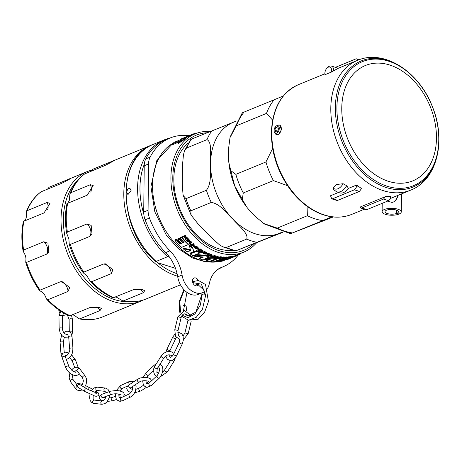 <?xml version="1.0" encoding="UTF-8"?>
<svg xmlns="http://www.w3.org/2000/svg" width="462" height="462" viewBox="0 0 462 462"><rect width="100%" height="100%" fill="white"/><g stroke="black" fill="none" stroke-linecap="round" stroke-linejoin="round"><path stroke-width="0.69" d="M156.936 375.808L157.161 375.606A1.669 0.907 47.1 0 0 157.149 375.618A1.669 0.907 47.1 0 0 157.016 376.438A1.669 0.907 47.1 0 0 158.114 377.887A1.669 0.907 47.1 0 0 159.419 378.066L161.325 375.583L162.797 370.974L162.849 368.999L162.208 366.326L160.152 363.975M357.374 60.407A70.126 49.844 67.6 0 0 330.804 108.345A70.126 49.844 67.6 0 0 383.373 190.673A70.126 49.844 67.6 0 0 410.741 190.107C437.387 179.81 446.396 140.021 432.317 106.491C419.207 71.806 384.072 48.718 357.374 60.407L338.057 68.359L331.543 72.014L324.959 74.723A5.244 3.17 107.6 0 1 324.942 74.613A5.244 3.17 107.6 0 1 327.009 68.093A5.244 3.17 107.6 0 1 330.561 67.481A5.244 3.17 107.6 0 1 331.543 72.014M335.909 184.765A7.121 4.302 -72.4 0 0 336.423 184.633A21.662 14.963 -101.3 0 1 336.405 184.523L343.099 183.709L346.691 185.712A13.225 7.993 -72.4 0 1 336.648 191.753L333.512 189.611L333.015 187.855L336.411 184.529M346.691 185.712L348.481 188.363L356.6 185.019A70.126 49.844 67.6 0 0 358.489 186.4L361.509 188.548L359.459 191.401L337.734 200.341L332.663 198.752L331.693 198.822L330.532 195.744L338.548 192.446M279.741 125.156L281.462 129.712L278.384 134.661L276.709 134.685M396.569 213.467L396.604 210.193L396.569 213.467A6.676 2.408 0.6 0 1 387.352 213.565A6.676 2.408 0.6 0 1 385.019 211.712A6.676 2.408 0.6 0 1 391.724 209.373A6.676 2.408 0.6 0 1 398.377 211.85A6.676 2.408 0.6 0 1 396.569 213.467L398.608 214.235A9.587 3.453 0.6 0 1 388.103 214.946A9.587 3.453 0.6 0 1 382.114 211.683A9.587 3.453 0.6 0 1 391.736 208.327A9.587 3.453 0.6 0 1 401.282 211.879A9.587 3.453 0.6 0 1 399.18 214.004L396.569 213.467M46.627 254.152L48.805 251.975L47.933 243.168L43.723 241.759A8.351 5.937 -112.4 0 1 46.627 254.152L26.53 262.422L25.739 262.266L25.895 260.077A8.351 5.937 67.6 0 0 24.336 253.436L23.1 251.005L23.626 250.023A70.126 49.844 -112.4 0 1 23.932 221.2L44.023 212.936L49.977 203.384L47.164 202.46A8.351 5.937 -112.4 0 1 47.551 209.933M24.122 221.125L24.682 220.628A8.351 5.937 67.6 0 0 26.369 215.021L26.415 211.452L27.073 210.73A70.126 49.844 -112.4 0 1 41.112 191.794L61.203 183.524C66.228 181.179 75.011 176.178 69.196 178.973A8.351 5.937 -112.4 0 1 69.167 179.337M71.038 178.245L49.105 187.237L47.54 189.143M123.926 308.114L102.35 316.99A70.126 49.844 -112.4 0 1 79.938 318.809L79.175 318.855L76.057 316.614A8.351 5.937 67.6 0 0 72.228 314.841M96.754 306.901A8.351 5.937 -112.4 0 1 100.029 310.539L101.455 308.535L99.48 307.473L90.24 307.432L70.149 315.696A70.126 49.844 -112.4 0 1 47.927 299.699L46.801 299.405L45.519 296.737A8.351 5.937 67.6 0 0 41.314 291.609L39.605 290.621L40.079 290.119L60.175 281.855A8.351 5.937 -112.4 0 1 68.018 291.435L69.698 287.549L62.024 281.554L60.175 281.855M41.112 191.794L40.858 191.932C34.552 196.72 29.735 203.228 26.415 211.452M23.626 250.023L43.723 241.759M100.029 310.539L79.938 318.809M46.801 299.405C53.748 306.797 61.331 312.26 69.543 315.806L70.149 315.696M79.175 318.855C87.387 320.53 95.108 319.906 102.345 316.99L102.35 316.99M68.018 291.435L47.927 299.699M23.932 221.2L23.389 221.506C21.46 230.792 21.362 240.627 23.1 251.005M27.073 210.73L47.164 202.46M398.608 214.235L398.608 213.889M274.601 132.53A3.985 2.408 107.6 0 1 274.399 128.707A3.985 2.408 107.6 0 1 276.773 125.699A3.985 2.408 107.6 0 1 279.285 128.396A3.985 2.408 107.6 0 1 276.651 133.154A3.985 2.408 107.6 0 1 274.601 132.53L275.416 133.755A5.007 3.026 -72.4 0 0 276.524 134.638A5.007 3.026 -72.4 0 0 277.991 134.534A5.007 3.026 -72.4 0 0 281.196 129.643A5.007 3.026 -72.4 0 0 279.556 125.087A5.007 3.026 -72.4 0 0 278.141 125.167A5.007 3.026 -72.4 0 0 278.089 125.19M277.656 126.709L278.574 128.661L277.61 131.381L275.727 132.155L274.809 130.209L275.774 127.483L277.656 126.709M278.413 128.326L275.774 127.483M277.697 131.127L274.809 130.209M333.697 70.836A6.676 4.037 -72.4 0 0 331.375 66.06A6.676 4.037 -72.4 0 0 327.76 67.348L327.009 68.093M390.494 198.435L410.741 190.107M360.845 208.056L365.916 209.69L366.897 209.627L361.827 207.992L360.845 208.056L359.927 207.126L385.487 196.61L390.182 196.471A70.126 49.844 67.6 0 0 390.829 196.425L390.182 196.471M397.522 195.547A6.676 4.037 107.6 0 1 394.9 200.953L395.645 200.208A5.244 3.17 -72.4 0 0 397.77 195.443M343.099 183.709A11.111 6.711 107.6 0 1 333.015 187.855M348.481 188.363A13.358 8.068 107.6 0 1 339.426 192.77L336.648 191.753M394.9 200.953A6.676 4.037 107.6 0 1 391.279 202.24L387.658 201.085M335.4 67.337L355.757 58.963A3.338 2.015 107.6 0 1 356.733 58.893A3.338 2.015 107.6 0 1 357.79 60.239M331.693 198.822L336.763 200.41L337.734 200.341M358.489 186.4L356.589 185.805L356.6 185.019M356.589 185.805L356.098 187.942L354.631 189.697L332.663 198.752M385.487 196.61L383.552 199.053L388.623 200.693L390.165 199.145L390.829 196.679M361.827 207.992L383.552 199.053M366.897 209.627L388.623 200.693M333.252 216.961L292.475 232.952L331.941 216.805M307.068 206.312L307.369 215.731L277.258 228.118L263.946 223.596L255.157 216.355L250.023 211.042L247.147 207.6L242.238 199.642L243.278 192.96L273.383 180.578L287.56 185.701M272.649 148.481L265.945 161.971L235.839 174.359L230.59 170.513L228.684 161.683L228.378 156.907L228.453 149.572L230.007 137.584L236.348 125.803L266.453 113.415L272.62 120.12M264.674 224.087L290.638 233.743L292.475 232.952A70.126 49.844 67.6 0 1 277.258 228.118M283.316 95.998L242.284 112.826L230.168 136.885M149.474 218.041A16.696 11.868 -112.4 0 1 148.071 210.268L143.728 212.058A16.696 11.868 67.6 0 0 145.132 219.825L149.474 218.041A69.623 49.486 67.6 0 0 169.981 250.797A33.391 23.735 -112.4 0 1 182.08 275.046A18.364 13.057 67.6 0 0 202.72 292.613A18.364 13.057 67.6 0 0 204.429 291.689M145.132 219.825A69.623 49.486 67.6 0 0 165.639 252.581A33.391 23.735 -112.4 0 1 177.737 276.836A18.364 13.057 67.6 0 0 198.377 294.398L202.72 292.613M207.571 288.288A18.364 13.057 67.6 0 0 209.303 283.697A33.391 23.735 -112.4 0 1 221.275 267.481A33.391 23.735 -112.4 0 1 221.829 267.267A69.623 49.486 67.6 0 0 222.99 266.811A69.623 49.486 67.6 0 0 238.126 255.168M198.464 284.546A4.175 2.968 -112.4 0 1 197.257 285.718A4.175 2.968 -112.4 0 1 192.925 282.987A4.175 2.968 -112.4 0 1 194.08 277.997A4.175 2.968 -112.4 0 1 198.308 280.498M193.37 281.277A4.175 2.968 67.6 0 0 192.527 280.394M189.097 135.672A69.623 49.486 67.6 0 0 170.01 138.04A69.623 49.486 67.6 0 0 150.115 157.138L145.767 158.928A16.696 11.868 67.6 0 0 144.213 165.76L148.556 163.97L148.071 210.268M170.01 138.04L165.662 139.824A69.623 49.486 67.6 0 0 145.767 158.928M143.728 212.058L144.213 165.76M148.556 163.97A16.696 11.868 -112.4 0 1 150.115 157.138M139.98 289.12A8.351 5.937 -112.4 0 1 143.255 292.758L123.706 300.797A70.126 49.844 67.6 0 0 146.119 298.983L180.48 284.84M123.706 300.797L122.69 300.866L116.672 297.297L115.454 297.054M90.177 281.283L86.983 275.93L83.229 272.799L83.847 272.112L103.401 264.068A8.351 5.937 -112.4 0 1 111.244 273.654L91.695 281.693L90.177 281.283C97.164 288.744 104.81 294.265 113.115 297.834L133.466 289.645L142.706 289.691L144.681 290.754L143.255 292.758M89.853 236.371L70.305 244.415L69.231 244.173L68.884 238.929L66.701 233.35L67.394 232.016L86.948 223.972A8.351 5.937 -112.4 0 1 89.853 236.371L92.03 234.194L91.158 225.381L86.948 223.972M67.394 232.016A70.126 49.844 67.6 0 1 67.7 203.193L69.288 200.427L69.964 193.694L70.842 192.718L90.39 184.679L93.203 185.597L87.249 195.155L66.978 203.586C65.015 212.97 64.923 222.886 66.701 233.35M91.037 171.252L92.874 169.231L112.422 161.186C118.237 158.391 109.454 163.392 104.429 165.743L84.54 173.972C78.153 178.823 73.296 185.401 69.964 193.694M167.152 290.327L166.441 290.621M114.264 160.458L112.422 161.186A8.351 5.937 -112.4 0 1 112.393 161.55M111.244 273.654L112.924 269.762L105.249 263.773L103.401 264.068M175.496 268.358L158.218 262.872L156.144 261.423L167.55 256.728L169.167 256.693M152.766 144.589C115.494 157.294 118.145 231 156.139 261.919L156.144 261.423A70.126 49.844 67.6 0 1 126.218 195.738A70.126 49.844 67.6 0 1 152.766 144.589L164.172 139.899A70.126 49.844 67.6 0 0 137.624 191.043A70.126 49.844 67.6 0 0 167.55 256.728M131.093 190.506L127.939 194.623L126.721 192.308L127.414 189.836L128.153 188.871L129.828 188.184L131.093 190.506M169.467 138.259L168.786 138.357A70.126 49.844 67.6 0 0 164.172 139.899L168.907 138.323M206.855 132.767A62.278 44.265 67.6 0 0 173.233 186.446A62.278 44.265 67.6 0 0 219.49 250.808A62.278 44.265 67.6 0 0 253.557 244.011M232.634 250.381A59.523 42.308 -112.4 0 1 218.462 248.677A59.523 42.308 -112.4 0 1 173.839 178.794A59.523 42.308 -112.4 0 1 188.421 142.925M210.118 131.422A63.947 45.455 67.6 0 0 195.143 133.836A63.947 45.455 67.6 0 0 172.488 193.942A63.947 45.455 67.6 0 0 218.849 252.622A63.947 45.455 67.6 0 0 243.803 252.108A63.947 45.455 67.6 0 0 256.514 242.862M181.318 139.374L181.323 138.871L193.266 133.957A64.616 45.929 -112.4 0 1 196.795 132.987L196.795 133.206M193.266 133.957L193.26 134.609M183.501 138.473L174.544 142.163A64.616 45.929 67.6 0 0 171.72 144.179L180.682 140.494A64.616 45.929 67.6 0 0 178.211 142.654L185.377 138.074L185.967 137.041A64.616 45.929 67.6 0 0 183.501 138.473M178.211 142.654L178.199 143.561L185.372 138.895L185.377 138.074M185.967 137.041L185.372 138.895M171.72 144.179L171.714 145.028L178.782 142.117M187.584 239.489L188.733 240.09M194.635 246.772L195.282 247.407L197.291 248.03M210.984 255.636L213.323 255.948L214.46 255.48A63.947 45.455 67.6 0 0 215.24 255.694L215.234 256.318A64.616 45.929 -112.4 0 1 214.455 256.104L213.317 256.572L210.389 256.271L212.774 256.797L212.283 256.999A64.616 45.929 67.6 0 0 213.063 257.207L215.234 256.318M206.733 257.963L213.063 257.548A63.947 45.455 67.6 0 0 215.973 258.091L215.968 258.72A64.616 45.929 -112.4 0 1 213.057 258.171L205.059 258.656L208.963 257.045A64.616 45.929 -112.4 0 1 206.058 255.994L196.471 255.174L193.988 256.196L203.575 257.016L199.376 258.743L199.382 258.119L202.229 256.947M199.376 258.743A64.616 45.929 67.6 0 0 202.281 259.8L210.279 259.315L206.375 260.926L206.381 260.297L208.397 259.465M193.988 256.196L193.994 255.561L196.477 254.539L206.064 255.365A63.947 45.455 67.6 0 0 208.974 256.427L208.963 257.045M200.017 249.393L197.846 250.288L197.852 249.642L200.029 248.747A63.947 45.455 67.6 0 0 200.803 249.249L200.797 249.89A64.616 45.929 -112.4 0 1 200.017 249.393L200.029 248.747M226.813 257.386L228.026 256.884A63.947 45.455 67.6 0 0 228.886 256.803L228.875 257.461A64.616 45.929 -112.4 0 1 228.02 257.542L224.717 258.899A64.616 45.929 67.6 0 0 225.577 258.824L228.875 257.461M185.25 236.18L181.947 237.537L181.953 236.781L185.256 235.424A63.947 45.455 67.6 0 0 186.03 236.325L186.019 237.07A64.616 45.929 -112.4 0 1 185.25 236.18L185.256 235.424M219.542 257.484L219.947 256.687L221.783 256.912L221.454 257.224L221.783 256.912L221.777 257.548L219.542 257.484L220.767 257.75L219.704 258.183A64.616 45.929 -112.4 0 1 218.457 258.039L218.076 258.2A64.616 45.929 67.6 0 0 219.317 258.345L221.171 258.304A64.616 45.929 -112.4 0 1 220.484 258.258L221.448 257.86M218.896 257.461A63.947 45.455 67.6 0 0 219.71 257.553L219.872 257.49M201.27 250.294L200.872 250.462L201.276 249.653L203.107 250.779L202.772 251.264L203.107 250.779L203.095 251.415L201.27 250.294L201.276 249.653M202.46 252.021A63.947 45.455 67.6 0 0 202.489 252.038L202.483 252.668A64.616 45.929 -112.4 0 1 201.802 252.292L203.095 251.415L202.766 251.894M200.872 250.462L202.09 251.415L201.022 251.854A64.616 45.929 -112.4 0 1 199.786 251.114L199.399 251.27L199.792 250.473A63.947 45.455 67.6 0 0 201.028 251.213L201.825 250.889M207.294 253.886L208.535 253.372A63.947 45.455 67.6 0 0 209.315 253.702L209.309 254.325A64.616 45.929 -112.4 0 1 208.529 254.002L206.866 254.845L207.294 253.886L207.64 255.463L208.87 255.896A64.616 45.929 67.6 0 0 209.661 256.179L211.839 255.284A64.616 45.929 -112.4 0 1 211.042 255.001L209.488 255.642L208.247 255.411L208.067 254.839L209.309 254.325M208.218 254.776L209.494 255.018L211.047 254.377A63.947 45.455 67.6 0 0 211.844 254.66L211.839 255.284M190.823 242.065L189.16 243.006L189.587 241.88L190.829 241.366A63.947 45.455 67.6 0 0 191.603 242.094L191.591 242.787A64.616 45.929 -112.4 0 1 190.823 242.065L190.829 241.366M190.28 243.335L191.77 244.288L193.33 243.647A63.947 45.455 67.6 0 0 194.115 244.323L194.109 244.999A64.616 45.929 -112.4 0 1 193.324 244.329L191.765 244.97L190.529 244.277L190.35 243.301L191.591 242.787M186.758 239.853L188.536 241.152M185.643 239.743L185.984 239.027L185.643 239.743L188.063 242.053L188.531 241.863L186.937 240.777L186.74 239.836L189.564 241.539L189.143 240.379L186.596 237.913L186.908 238.646L185.984 239.027L185.995 238.294L185.649 239.01L186.452 238.103M186.336 238.017L186.602 237.173L187.52 237.936L189.149 239.662L189.57 240.829M224.128 257.692L226.022 256.988A63.947 45.455 67.6 0 0 226.819 256.964L226.813 257.611A64.616 45.929 -112.4 0 1 226.016 257.634L223.215 258.408L223.03 258.142L224.272 257.629A64.616 45.929 -112.4 0 1 223.493 257.6L222.245 258.114L222.609 258.553L223.845 258.46M222.615 257.912L222.257 257.473L223.498 256.964A63.947 45.455 67.6 0 0 224.278 256.988L224.272 257.629M215.13 256.358A63.947 45.455 67.6 0 0 215.569 256.456M215.563 256.814L217.25 257.016L217.845 257.536A64.616 45.929 -112.4 0 1 215.078 256.97L215.621 257.825L218.572 257.675L217.769 256.878L215.563 256.814L215.569 256.191L215.991 256.017L217.775 256.248L218.578 257.051M218.572 257.675L218.924 256.774M215.026 256.398L214.639 257.322L214.772 256.508M204.019 252.165L204.597 252.471L203.332 253.349L204.169 253.933L206.237 254.227L204.637 253.8L204.435 253.24L207.265 253.869L206.843 253.211L204.019 252.165L204.285 251.426L206.849 252.581L207.276 253.24M203.332 253.349L203.673 252.853L203.678 252.217L203.344 252.72L204.019 252.079M205.573 252.783L205.203 252.391L205.209 251.761L205.573 252.65M174.959 240.488A64.616 45.929 67.6 0 0 181.595 247.343L188.277 244.594A64.616 45.929 -112.4 0 1 181.641 237.739L180.272 238.3A64.616 45.929 67.6 0 0 184.015 242.383L182.733 242.914A64.616 45.929 -112.4 0 1 179.227 239.108L177.858 239.674A64.616 45.929 67.6 0 0 181.358 243.48L180.076 244.005A64.616 45.929 -112.4 0 1 176.334 239.922L174.959 240.488L174.965 239.732L176.34 239.166A63.947 45.455 67.6 0 0 180.082 243.289L180.861 242.972M177.858 239.674L177.864 238.918L179.233 238.357A63.947 45.455 67.6 0 0 182.738 242.198L183.518 241.874M180.272 238.3L180.278 237.543L181.653 236.977A63.947 45.455 67.6 0 0 181.947 237.329M182.854 238.375A63.947 45.455 67.6 0 0 188.282 243.907L188.277 244.594M193.907 245.449L194.849 248.192L198.059 249.232L197.101 247.309L193.901 246.125L193.59 246.541L193.728 245.565L197.107 246.65C198.435 247.794 198.752 248.435 198.065 248.579M189.408 245.605L189.414 244.924A63.947 45.455 67.6 0 0 192.827 247.719L193.694 251.894L196.887 250.583A63.947 45.455 67.6 0 0 199.786 252.339L199.78 252.974A64.616 45.929 -112.4 0 1 196.876 251.224L193.688 252.541L192.821 248.383A64.616 45.929 -112.4 0 1 189.408 245.605L190.535 250.548L182.946 248.544A64.616 45.929 67.6 0 0 186.359 251.299L193.376 252.668L190.194 253.979A64.616 45.929 67.6 0 0 193.093 255.723L199.78 252.974M190.194 253.979L190.2 253.332L192.273 252.477M182.946 248.544L182.952 247.863L190.177 249.803M220.218 258.963A63.947 45.455 67.6 0 0 223.007 258.87L224.555 258.512M210.62 261.642A64.616 45.929 67.6 0 0 213.536 261.867L222.678 260.025L225.058 259.043L223.002 259.523A64.616 45.929 -112.4 0 1 219.092 259.58L220.218 259.118A64.616 45.929 -112.4 0 1 217.302 258.893L210.62 261.642L210.626 261.013L217.307 258.264A63.947 45.455 67.6 0 0 218.867 258.408M219.716 258.46A63.947 45.455 67.6 0 0 220.224 258.477L220.218 259.118M232.698 256.658A63.947 45.455 67.6 0 0 232.871 256.595L237.018 254.885A63.947 45.455 67.6 0 0 237.913 254.533L243.803 252.108M240.09 253.638L240.084 254.291A64.616 45.929 -112.4 0 1 238.167 255.151A64.616 45.929 -112.4 0 1 237.012 255.602L232.865 257.305A64.616 45.929 -112.4 0 1 228.551 258.564L232.698 256.86A64.616 45.929 -112.4 0 1 229.631 257.386L219.329 261.625L219.335 260.966L220.27 260.58M228.881 257.034L229.643 256.722A63.947 45.455 67.6 0 0 232.704 256.179L232.698 256.86M219.329 261.625A64.616 45.929 67.6 0 0 222.389 261.099L226.438 259.436A64.616 45.929 67.6 0 0 230.752 258.177L226.703 259.84A64.616 45.929 67.6 0 0 227.858 259.396L238.167 255.151M229.631 257.386L229.643 256.722M232.865 257.305L232.871 256.595M237.012 255.602L237.018 254.885M226.703 259.84L226.709 259.378M217.302 258.893L217.307 258.264M223.002 259.523L223.007 258.87M217.723 260.146A64.616 45.929 67.6 0 0 219.947 260.164L215.91 260.891L217.723 260.146M192.821 248.383L192.827 247.719M196.876 251.224L196.887 250.583M193.688 252.541L193.694 251.894M198.059 249.232L198.365 248.204M195.276 248.065L194.664 246.76L196.673 247.453L197.268 248.689L195.276 248.065L195.282 247.407M197.47 248.435L197.268 248.689L197.274 248.036M179.227 239.108L179.233 238.357M182.733 242.914L182.738 242.198M181.641 237.739L181.653 236.977M180.076 244.005L180.082 243.289M176.334 239.922L176.34 239.166M204.279 252.061L204.285 251.426M205.313 252.881L206.422 253.54L204.666 253.147L205.313 252.881L205.301 253.355M207.265 253.869L207.421 253.084M206.237 254.227L206.237 253.823M217.573 257.634L215.997 257.669L215.587 257.253A64.616 45.929 67.6 0 0 217.573 257.634M215.078 256.97L215.084 256.375M215.985 256.641L215.991 256.017M223.493 257.6L223.498 256.964M223.215 258.062L223.215 258.408L223.03 258.142M224.457 258.275L224.463 257.629M226.016 257.634L226.022 256.988M222.257 257.473L222.609 258.553M223.839 258.529A64.616 45.929 67.6 0 0 224.636 258.506L226.813 257.611M189.564 241.539L189.72 240.61M186.971 239.743L187.618 239.478L188.721 240.806L186.971 239.743M188.531 241.863L188.536 241.216M186.596 237.913L186.602 237.173M190.055 243.613L190.35 243.301M191.765 244.97L191.77 244.288M193.324 244.329L193.33 243.647M189.16 243.006L191.147 245.218A64.616 45.929 67.6 0 0 191.938 245.888L194.109 244.999M207.767 255.076L208.067 254.839M211.042 255.001L211.047 254.377M209.488 255.642L209.494 255.018M208.529 254.002L208.535 253.372M199.399 251.27A64.616 45.929 67.6 0 0 200.635 252.009L200.19 252.194L202.483 252.668M200.19 252.194L200.19 251.75M199.786 251.114L199.792 250.473M201.022 251.854L201.028 251.213M201.906 250.93L202.09 251.415L202.096 251.062M221.171 258.304L221.171 257.975M218.076 258.2L218.076 257.825M218.457 258.039L218.462 257.721M219.704 258.183L219.71 257.553M219.941 257.317L219.947 256.687M181.947 237.537A64.616 45.929 67.6 0 0 182.715 238.432L186.019 237.07M224.717 258.899L224.723 258.472M228.02 257.542L228.026 256.884M197.846 250.288A64.616 45.929 67.6 0 0 198.62 250.785L200.797 249.89M214.455 256.104L214.46 255.48M211.174 256.254L211.18 255.63M210.389 256.271L210.395 255.879M196.471 255.174L196.477 254.539M206.058 255.994L206.064 255.365M213.057 258.171L213.063 257.548M206.375 260.926A64.616 45.929 67.6 0 0 209.286 261.469L215.968 258.72M282.744 232.34L236.238 250.652L278.551 233.657A60.106 42.723 67.6 0 0 279.1 233.437L282.143 232.184M222.788 246.829L235.493 250.982L236.238 250.652A65.951 46.876 -112.4 0 1 226.293 247.493L222.794 246.829L219.398 244.745L211.712 237.97L197.748 223.521L191.049 214.992L190.852 210.839L211.273 202.437C220.189 203.661 226.623 213.531 232.9 219.155C237.976 225.277 248.856 233.316 246.708 239.097L226.293 247.493M236.405 121.009L233.362 122.263A60.106 42.723 67.6 0 0 210.585 163.352C209.898 171.708 211.994 183.166 206.41 190.275L185.99 198.677L183.31 195.64L183.021 194.398L182.311 184.916L182.346 174.965L182.519 164.963L183.437 154.81L184.517 150.803L186.521 148.042L206.941 139.639C212.422 142.198 210.071 155.48 210.585 163.352A60.106 42.723 67.6 0 0 232.9 219.155A60.106 42.723 67.6 0 0 278.551 233.657L282.259 232.213M233.916 122.043L190.864 139.362L184.517 150.808M165.881 355.913L166.395 357.686L167.504 359.344L170.241 360.603L173.083 359.863L175.15 358.05L176.559 355.815A1.669 0.3 -154.4 0 1 175.421 355.59A1.669 0.3 -154.4 0 1 173.787 354.695A1.669 0.3 -154.4 0 1 173.55 354.371L179.233 342.527L180.07 337.866L179.608 336.151C178.447 335.932 177.928 334.049 178.037 330.492L174.786 329.712L177.882 316.782L181.127 317.556C181.855 315.09 183.189 313.837 185.129 313.802L189.258 316.245M183.004 305.734A2.004 0.722 0.6 0 1 185.106 305.7A2.004 0.722 0.6 0 1 186.186 306.364A2.004 0.722 0.6 0 1 186.18 306.381M184.812 313.785L187.913 316.152L195.865 312.104L201.75 294.802A2.004 0.722 0.6 0 1 201.75 294.802A2.004 0.722 0.6 0 1 202.235 294.329A2.004 0.722 0.6 0 1 204.452 294.138A2.004 0.722 0.6 0 1 205.757 294.831L202.472 309.188L196.211 317.359L188.479 320.258L181.612 316.216M146.483 387.272L140.991 390.91A1.669 1.063 -123.5 0 1 139.674 390.656A1.669 1.063 -123.5 0 1 138.802 389.114A1.669 1.063 -123.5 0 1 139.149 388.126L135.949 389.304M132.507 389.431L130.024 388.525L130.85 387.687A1.669 1.063 -123.5 0 1 129.037 386.885A1.669 1.063 -123.5 0 1 129.002 384.904L137.584 379.221A1.669 1.063 56.5 0 0 137.618 381.202A1.669 1.063 56.5 0 0 139.426 382.005C141.759 379.822 149.694 380.942 148.556 381.658L146.431 383.304M147.54 384.02A1.669 1.063 -123.5 0 1 147.378 383.431A1.669 1.063 -123.5 0 1 147.725 382.444M154.522 366.672A1.669 0.907 -132.9 0 1 154.164 365.95A1.669 0.907 -132.9 0 1 154.296 365.13L156.318 363.813M142.637 380.827L143.284 384.459L144.392 386.111L147.135 387.364L151.207 385.683A1.669 0.907 -132.9 0 1 149.902 385.51A1.669 0.907 -132.9 0 1 148.804 384.061A1.669 0.907 -132.9 0 1 148.937 383.235L146.795 383.789L146.183 382.698L145.986 380.694M153.113 370.784L148.36 375.196A1.669 0.907 -132.9 0 1 147.58 375.288A1.669 0.907 -132.9 0 1 145.957 373.573A1.669 0.907 -132.9 0 1 146.09 372.753L143.249 377.367M174.047 353.338L170.605 351.466L168.272 351.443L165.28 352.391L163.704 353.372L161.123 356.144A1.669 0.52 32.1 0 0 161.683 357.057A1.669 0.52 32.1 0 0 163.225 357.94A1.669 0.52 32.1 0 0 163.952 357.923C166.268 354.874 168.821 354.106 171.604 355.624L171.991 356.537M171.945 360.377A1.669 0.52 32.1 0 0 173.365 361.163A1.669 0.52 32.1 0 0 174.093 361.145L175.317 357.842M170.49 360.608L164.53 370.114A1.669 0.52 32.1 0 0 164.674 370.599A1.669 0.52 32.1 0 0 166.626 371.91A1.669 0.52 32.1 0 0 167.354 371.893L174.093 361.145M163.952 357.923L157.213 368.67A1.669 0.52 -147.9 0 1 156.485 368.688A1.669 0.52 -147.9 0 1 154.943 367.804A1.669 0.52 -147.9 0 1 154.383 366.892L153.147 370.328L154.712 375L156.531 376.189M95.472 391.089L97.049 392.03A1.669 1.317 120.9 0 0 95.328 392.429M95.744 393.774L96.997 392.839C94.312 392.255 90.945 390.91 86.902 388.808A1.669 1.317 120.9 0 0 84.916 389.564A1.669 1.317 120.9 0 0 85.187 391.672L78.147 387.456A1.669 1.317 -59.1 0 1 77.876 385.348A1.669 1.317 -59.1 0 1 79.862 384.592L79.418 384.448M92.515 389.316L90.003 387.814A1.669 1.317 120.9 0 0 87.878 388.842A1.669 1.317 120.9 0 0 87.751 389.281M78.367 387.554A1.669 1.317 -59.1 0 1 78.147 387.456L76.403 385.874L76.363 384.436L77.934 383.321L82.455 384.407M69.877 373.117L69.161 377.893L70.455 381.704A1.669 1.224 -37.1 0 1 70.513 380.29A1.669 1.224 -37.1 0 1 72.626 379.354A1.669 1.224 -37.1 0 1 73.117 379.689L76.501 384.165M74.295 371.916L76.028 370.57L77.194 370.957A1.669 1.224 -37.1 0 1 77.258 369.542A1.669 1.224 -37.1 0 1 79.857 368.942L77.656 367.359L75.658 367.238L73.239 368.318L71.483 370.097M77.194 370.957L82.675 378.205A1.669 1.224 -37.1 0 1 82.738 376.79A1.669 1.224 -37.1 0 1 85.337 376.189L79.857 368.942M77.033 386.682A1.669 1.224 142.9 0 0 75.999 387.537A1.669 1.224 142.9 0 0 75.935 388.952L77.154 390.078L80.111 390.656L82.149 389.853M61.642 335.187L60.054 341.961A1.669 0.739 -4.5 0 1 60.453 341.43A1.669 0.739 -4.5 0 1 62.797 341.199A1.669 0.739 -4.5 0 1 63.386 341.701L64.212 352.373M66.522 334.719L67.556 334.528L68.694 336.896A1.669 0.739 -4.5 0 1 69.092 336.365A1.669 0.739 -4.5 0 1 70.905 336.03A1.669 0.739 -4.5 0 1 72.026 336.636L71.373 333.986L70.241 332.351L68.526 331.329L66.626 331.202L63.82 332.536M68.694 336.896L69.623 348.827A1.669 0.739 -4.5 0 1 70.022 348.296A1.669 0.739 -4.5 0 1 71.835 347.961A1.669 0.739 -4.5 0 1 72.956 348.567L72.026 336.636M63.046 353.02A1.669 0.739 175.5 0 0 61.382 353.361A1.669 0.739 175.5 0 0 60.984 353.892L62.006 357.236M71.46 315.159L72.447 319.392A1.669 0.641 179.2 0 0 71.35 318.803A1.669 0.641 179.2 0 0 69.508 319.011A1.669 0.641 179.2 0 0 69.109 319.438L67.296 314.789M60.822 311.174L58.963 316.216A1.669 0.641 -0.8 0 1 60.626 315.546A1.669 0.641 -0.8 0 1 62.301 316.17L63.606 313.253L64.137 313.109M72.447 319.392L72.621 331.716A1.669 0.641 179.2 0 0 71.523 331.133A1.669 0.641 179.2 0 0 69.681 331.341A1.669 0.641 179.2 0 0 69.3 331.658M67.978 334.679C64.57 334.396 62.734 332.334 62.474 328.494A1.669 0.641 179.2 0 0 60.799 327.876A1.669 0.641 179.2 0 0 59.136 328.54L58.963 316.216M364.362 209.194L351.715 214.391A70.126 49.844 -112.4 0 1 324.353 214.957A70.126 49.844 -112.4 0 1 271.783 132.623A70.126 49.844 -112.4 0 1 298.354 84.69L324.855 73.787M40.079 290.119A70.126 49.844 -112.4 0 1 26.53 262.422M123.215 308.402L140.962 301.103A70.126 49.844 -112.4 0 1 113.594 301.663A70.126 49.844 -112.4 0 1 62.757 237.312A70.126 49.844 -112.4 0 1 87.601 171.402L69.854 178.702M129.273 301.732A68.457 48.66 -112.4 0 1 70.368 254.319A68.457 48.66 -112.4 0 1 78.852 179.181M354.383 189.813L359.459 191.401M387.797 60.407A68.168 48.452 67.6 0 0 335.36 107.554A68.168 48.452 67.6 0 0 386.463 187.584A68.168 48.452 67.6 0 0 438.9 140.442A68.168 48.452 67.6 0 0 387.797 60.407M388.496 61.134A67.071 47.673 67.6 0 0 336.908 107.525A67.071 47.673 67.6 0 0 387.185 186.267A67.071 47.673 67.6 0 0 438.779 139.882A67.071 47.673 67.6 0 0 388.496 61.134M389.726 65.015A62.347 44.317 67.6 0 0 341.764 108.137A62.347 44.317 67.6 0 0 388.507 181.341A62.347 44.317 67.6 0 0 436.469 138.219A62.347 44.317 67.6 0 0 389.726 65.015M228.956 163.935A65.234 46.367 67.6 0 0 245.813 205.827M274.232 99.648A70.126 49.844 67.6 0 0 266.453 113.415M265.945 161.971A70.126 49.844 67.6 0 0 273.383 180.578M307.369 215.731A70.126 49.844 67.6 0 0 322.58 220.565M244.127 112.035A70.126 49.844 67.6 0 0 236.348 125.803M235.839 174.359A70.126 49.844 67.6 0 0 243.278 192.96M165.639 252.581L169.981 250.797M177.737 276.836L182.08 275.046M220.726 267.717L221.829 267.267M157.663 262.682A68.457 48.66 67.6 0 0 177.113 273.718M151.582 145.103L150.375 145.57A70.126 49.844 67.6 0 0 123.804 193.509A70.126 49.844 67.6 0 0 176.374 275.837A70.126 49.844 67.6 0 0 177.633 276.218M91.695 281.693A70.126 49.844 67.6 0 0 113.918 297.69M70.305 244.415A70.126 49.844 67.6 0 0 83.847 272.112M84.881 173.781A70.126 49.844 67.6 0 0 70.842 192.718M90.39 184.679A8.351 5.937 -112.4 0 1 90.777 192.146M144.288 164.293A68.457 48.66 67.6 0 0 143.803 213.998M172.811 143.347A63.947 45.455 67.6 0 0 152.529 185.106A63.947 45.455 67.6 0 0 200.468 260.187A63.947 45.455 67.6 0 0 219.329 261.504M197.101 247.309L197.107 246.65M206.843 253.211L206.849 252.581M204.637 253.8L204.643 253.315M217.769 256.878L217.775 256.248M187.607 240.234L187.612 239.512M186.937 240.777L186.948 240.061M189.143 240.379L189.149 239.662M187.514 238.669L187.52 237.936M190.529 244.277L190.535 243.59M189.576 242.579L189.587 241.88M208.247 255.411L208.252 254.787M202.385 250.831L202.391 250.19M221.061 257.386L221.073 256.751M213.317 256.572L213.323 255.948M211.717 256.577L211.723 255.954M190.852 210.839A65.951 46.876 -112.4 0 1 185.99 198.677M186.521 148.042A65.951 46.876 -112.4 0 1 191.609 139.039M246.708 239.097A65.951 46.876 67.6 0 0 256.658 242.255M206.41 190.275A65.951 46.876 67.6 0 0 211.273 202.437M212.023 130.636A65.951 46.876 67.6 0 0 206.941 139.639M176.328 337.578L175.67 338.704A1.669 0.3 -154.4 0 1 174.988 338.64A1.669 0.3 -154.4 0 1 172.898 337.578A1.669 0.3 -154.4 0 1 172.661 337.26L174.763 334.274M179.233 342.527A1.669 0.3 25.6 0 0 179.47 342.85A1.669 0.3 25.6 0 0 181.104 343.745A1.669 0.3 25.6 0 0 182.242 343.976L183.397 339.951L183.062 336.013L181.716 333.731L178.973 332.473L177.87 332.548M175.67 338.704L169.987 350.548A1.669 0.3 -154.4 0 1 169.306 350.485A1.669 0.3 -154.4 0 1 167.215 349.422A1.669 0.3 -154.4 0 1 166.978 349.099L165.985 352.067M191.17 321.223L188.178 333.708L184.933 332.935L183.062 336.018M205.371 294.398L201.38 284.153L192.775 282.588M184.269 290.049L179.839 301.467L180.515 312.197M182.224 315.24L188.08 317.741L194.941 313.941L200.317 305.122L202.235 294.329M75.889 370.622A1.669 1.045 160 0 0 75.924 370.946L76.086 372.181C74.035 372.464 71.645 370.599 68.919 366.585A1.669 1.045 160 0 0 66.99 366.17A1.669 1.045 160 0 0 65.777 367.723L62.226 357.94A1.669 1.045 -20 0 1 63.438 356.387A1.669 1.045 -20 0 1 65.367 356.803L65.206 355.561L66.667 355.711M78.263 367.596L75.508 360.025A1.669 1.045 160 0 0 74.29 359.459A1.669 1.045 160 0 0 72.673 360.193A1.669 1.045 160 0 0 72.372 361.163L74.677 367.509M90.003 394.011L89.588 397.886L90.223 400.542L91.343 402.188L93.85 403.395A1.669 1.322 -83.7 0 1 92.764 401.334A1.669 1.322 -83.7 0 1 94.213 400.08L93.122 398.764L93.139 395.224M97.309 387.144L105.428 388.051A1.669 1.322 -83.7 0 0 103.979 389.304A1.669 1.322 -83.7 0 0 104.857 391.326A1.669 1.322 -83.7 0 0 105.059 391.366L96.939 390.465A1.669 1.322 -83.7 0 1 96.737 390.425A1.669 1.322 -83.7 0 1 95.859 388.403A1.669 1.322 -83.7 0 1 97.309 387.144L94.254 387.872L91.314 390.939M106.116 396.315L105.134 398.729L103.696 400.444L102.333 400.981A1.669 1.322 96.3 0 0 100.883 402.235A1.669 1.322 96.3 0 0 101.969 404.302L105.065 403.545L107.109 401.732L109.148 397.857L109.69 395.022M116.597 399.416L113.017 400.71A1.669 1.207 -109.9 0 1 111.186 398.735A1.669 1.207 -109.9 0 1 111.885 397.568L109.078 398.071M102.373 397.355L102.212 397.822L102.876 397.487A1.669 1.207 -109.9 0 1 101.172 396.327A1.669 1.207 -109.9 0 1 101.738 394.346L110.418 391.21A1.669 1.207 70.1 0 0 109.852 393.191A1.669 1.207 70.1 0 0 111.556 394.352C115.165 393.428 118.376 393.659 121.194 395.039L121.061 394.565M121.315 397.62A1.669 1.207 -109.9 0 1 119.86 395.599A1.669 1.207 -109.9 0 1 120.322 394.565M115.488 393.809L115.436 395.801L116.066 398.463L117.181 400.109L119.929 401.351L122.211 400.883A1.669 1.167 -114.8 0 1 120.923 400.525A1.669 1.167 -114.8 0 1 120.247 398.966A1.669 1.167 -114.8 0 1 120.813 397.851L119.577 397.776L118.965 396.691L118.809 394.138M127.818 385.891L122.037 388.559A1.669 1.167 -114.8 0 1 121.362 388.582A1.669 1.167 -114.8 0 1 120.074 386.636A1.669 1.167 -114.8 0 1 120.64 385.527L116.349 390.488M129.73 384.424A1.669 1.167 -114.8 0 1 128.759 382.628A1.669 1.167 -114.8 0 1 129.325 381.52L120.64 385.527M132.733 386.44L132.363 389.934L131.555 391.753L129.499 393.843A1.669 1.167 65.2 0 0 128.933 394.958A1.669 1.167 65.2 0 0 129.608 396.517A1.669 1.167 65.2 0 0 130.902 396.875L133.46 394.831L135.551 390.927L136.105 386.607L135.684 384.482M140.991 390.91L134.777 392.81M131.006 392.556L128.251 391.378L126.709 388.889L127.096 386.896L129.002 384.904M143.642 385.146L139.149 388.126M151.738 380.642L150.341 378.765L147.765 377.621L144.895 377.287L140.327 377.956L137.584 379.221M130.85 387.687L139.426 382.005M158.368 366.822L158.374 366.822C160.198 368.514 159.788 371.442 157.149 375.618L148.937 383.235M148.36 375.196L146.806 377.431M154.296 365.13L146.09 372.753M151.207 385.683L159.419 378.066M167.354 371.893L160.759 376.501M164.53 370.114L162.618 372.112M158.732 373.319L156.878 372.412L157.213 368.67M161.123 356.144L154.383 366.892M97.049 392.03C101.207 394.15 97.367 398.025 93.399 395.31L85.187 391.672M90.003 387.814L85.562 385.631M86.902 388.808L79.862 384.592M72.805 374.913L72.505 376.576L73.117 379.689M85.337 376.189L86.429 378.626L86.579 381.935L86.082 384.28L84.575 387.416M82.675 378.205L83.31 380.503L83.218 381.901L81.705 385.695M70.455 381.704L75.935 388.952M64.264 337.376L63.386 341.701M72.956 348.567L72.43 352.887L71.437 355.214L70.328 356.849L68.272 358.639L66.285 359.344M69.623 348.827C70.726 351.53 66.031 357.293 65.454 356.006L65.165 355.844M60.054 341.961L60.984 353.892M72.621 331.716L71.824 335.325M68.774 337.941L65.148 337.774L62.341 335.949L60.124 332.767L59.136 328.54M69.109 319.438L69.277 331.647M62.474 328.494L62.301 316.17M58.668 309.736L59.506 313.155M62.33 315.517L63.155 315.65L66.644 314.472M25.739 262.266C28.846 272.568 33.472 282.022 39.605 290.621M87.601 171.402L91.961 169.924M140.962 301.103L143.515 299.936M401.282 211.879L401.466 193.925M382.114 211.683L382.201 203.332M279.92 125.208L279.556 125.087M276.888 134.754L276.524 134.638M276.773 125.699L278.141 125.167M338.299 68.255L331.375 66.06M356.733 58.893L359.251 59.696M351.715 214.391C340.072 218.948 327.76 217.868 314.784 211.151C305.861 206.37 297.886 199.428 290.869 190.309C278.02 172.967 271.523 153.863 271.379 133.01C272.222 108.83 281.214 92.723 298.354 84.69M246.471 206.728L234.702 185.897L228.8 162.74M220.316 267.914L222.99 266.811M146.113 298.983C138.785 301.934 130.977 302.564 122.69 300.866M83.229 272.799C77.015 264.125 72.349 254.585 69.231 244.173M113.08 160.92L150.375 145.57M222.903 266.845L217.567 269.583M173.002 143.208L156.78 160.666L150.924 186.648L154.834 211.856L166.36 235.187L178.436 248.695L192.59 258.01L206.04 262.023L219.329 261.561M185.961 137.612L195.143 133.836M203.263 253.153L203.268 252.523M205.602 252.72L205.607 252.09M221.829 258.373L221.835 257.732M185.568 239.408L185.58 238.675M203.165 251.582L203.17 250.947M221.847 257.617L221.852 256.988M191.049 214.992L183.304 195.64M173.55 354.371C172.135 356.589 171.038 357.548 170.253 357.236L169.3 355.931L169.104 354.712M169.987 350.548L169.641 351.368M172.661 337.26L166.978 349.099M176.559 355.815L182.242 343.976M191.181 315.765L184.396 310.464L177.882 316.782M188.178 333.708L183.431 339.616M180.036 339.928L175.479 336.255L174.786 329.712M187.976 320.218L184.933 332.935M178.037 330.492L181.127 317.556M186.186 306.364L186.452 310.672M187.994 320.218L198.175 319.248L204.689 311.983L208.46 301.547L205.503 284.534L198.504 280.515L192.55 281.629M183.945 289.703L179.602 300.473L179.51 311.192L179.943 312.768M183.489 310.608L186.983 292.394M194.508 285.141L197.846 284.482L204.002 290.188L204.833 294.213M79.141 373.527L78.534 374.445L76.767 375.462L74.191 375.387L71.229 374.081L69.023 372.372L67.181 370.293L65.777 367.723M75.814 370.651L75.924 370.946M75.508 360.025L71.645 354.828M68.821 352.991L65.494 352.165L62.768 353.286L61.885 355.122L62.226 357.94M72.372 361.163L69.687 357.548M68.919 366.585L65.367 356.803M96.939 390.465L95.588 390.996L94.502 392.157M105.428 388.051L107.964 389.293L109.321 391.609M105.059 391.366L106.173 392.746M93.85 403.395L101.969 404.302M94.213 400.08L102.333 400.981M103.176 397.378L105.55 397.944M113.017 400.71L107.34 401.438M103.049 400.837L100.525 399.763L99.203 398.215L99.307 396.205L101.738 394.346M120.259 394.542L118.751 395.085M115.483 396.269L111.885 397.568M123.325 396.696L124.399 394.692L123.764 392.908L122.205 391.747L119.421 390.852L116.228 390.488L110.418 391.21M102.876 397.487L111.556 394.352M122.037 388.559L119.825 390.939M129.325 381.52L132.623 381.237L133.732 381.774M122.211 400.883L130.902 396.875M120.813 397.851L129.499 393.843"/></g></svg>
